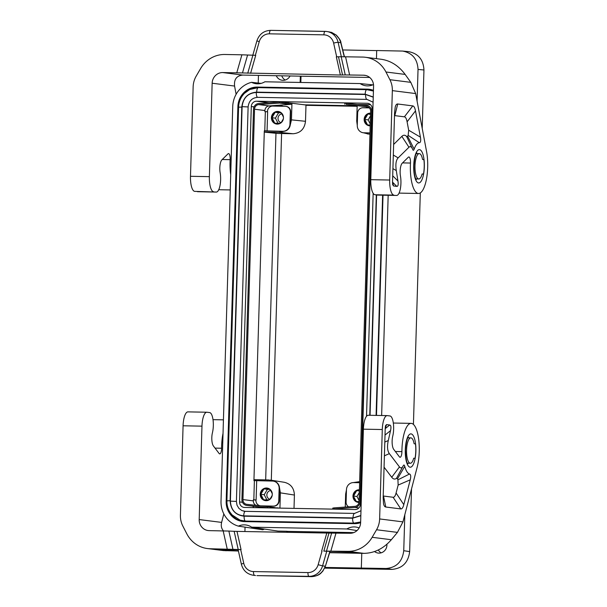 <?xml version="1.0" encoding="UTF-8"?>
<svg xmlns="http://www.w3.org/2000/svg" width="607" height="607" viewBox="0 0 607 607"><rect width="100%" height="100%" fill="white"/><g stroke="black" fill="none" stroke-linecap="round" stroke-linejoin="round"><path stroke-width="0.91" d="M410.969 437.875A12.686 4.044 -88.9 0 1 414.118 443.725L415.082 443.846A1.813 0.577 91.1 0 1 415.583 445.045A16.313 5.205 91.1 0 1 415.218 457.261A1.813 0.577 91.1 0 1 414.672 458.331L413.693 458.209A12.686 4.044 -88.9 0 1 410.355 463.232A12.686 4.044 -88.9 0 1 410.218 463.217A12.686 4.044 -88.9 0 1 406.553 450.25A12.686 4.044 -88.9 0 1 410.833 437.859A12.686 4.044 -88.9 0 1 410.969 437.875M353.729 532.605L287.513 531.36L287.483 532.339M411.516 488.939L409.657 551.604L403.746 550.708C402.38 561.665 396.477 567.598 386.037 568.493L324.957 567.439M422.108 174.027L423.087 174.072L422.123 173.951A12.686 4.044 91.1 0 1 418.792 178.974L415.871 178.921M372.759 84.866L360.095 83.569A14.864 14.075 -82.8 0 0 365.945 85.777A14.864 14.075 -82.8 0 0 373.351 84.608L373.502 84.623A25.373 24.03 -82.8 0 0 373.351 84.608M346.453 489.872L345.649 494.068L345.262 507.065M413.671 458.277L414.384 458.323M423.087 174.072A1.813 0.577 91.1 0 0 423.109 174.08A1.813 0.577 91.1 0 0 423.656 173.01A16.313 5.205 -88.9 0 0 424.02 160.787A1.813 0.577 91.1 0 0 423.519 159.588L422.555 159.466A12.686 4.044 91.1 0 0 419.407 153.617A12.686 4.044 91.1 0 0 419.27 153.609A12.686 4.044 91.1 0 0 414.991 165.999A12.686 4.044 91.1 0 0 418.655 178.966A12.686 4.044 91.1 0 0 418.792 178.974M256.617 101.21A5.44 5.152 97.2 0 0 251.298 106.544L239.568 501.936A5.44 5.152 97.2 0 0 244.56 507.46L355.125 509.539A5.44 5.152 97.2 0 0 360.437 504.197L372.174 108.812A5.44 5.152 97.2 0 0 367.182 103.281L256.617 101.21L269.007 102.773M373.449 90.367A19.932 18.885 97.2 0 0 369.177 89.275A19.932 18.885 97.2 0 0 367.273 89.138L257.36 87.074A19.932 18.885 -82.8 0 0 237.883 106.642L226.168 501.336A19.932 18.885 97.2 0 0 242.557 521.466A19.932 18.885 97.2 0 0 244.469 521.603L354.374 523.666A19.932 18.885 -82.8 0 0 360.619 522.673M359.64 481.654L353.206 482.588M376.454 58.667L376.697 50.533L402.661 51.071C412.343 52.93 417.472 59.046 418.033 69.426L423.952 69.995C423.39 59.623 418.269 53.499 408.579 51.641L402.661 51.071M244.917 531.542L245.046 527.134M264.379 529.069A14.864 14.075 -82.8 0 0 262.861 529.797L238.384 526.14A14.864 14.075 -82.8 0 1 245.789 524.964A14.864 14.075 -82.8 0 1 251.639 527.172L277.968 531.087L286.823 531.254L286.792 532.324M271.761 117.705L275.419 118.153L278.552 112.773L281.253 112.826M280.768 112.447L275.13 112.341L271.997 117.72L274.812 123.206L280.267 123.304M278.552 112.773L275.024 112.212M278.545 123.972L275.593 123.745A6.343 6.009 97.2 0 1 273.727 122.553L271.83 118.858A6.343 6.009 97.2 0 1 271.898 116.536L274.007 112.917A6.343 6.009 97.2 0 1 275.95 111.794L276.473 111.62A6.343 6.009 -82.8 0 1 278.363 111.491M378.328 549.98A8.157 7.724 -82.8 0 0 381.135 552.833M324.662 568.122L391.947 569.381C402.388 568.486 408.291 562.552 409.657 551.604M281.823 113.896A4.53 4.295 -82.8 0 0 281.094 122.735M291.853 103.236L305.989 104.996L305.503 121.294C304.555 128.965 300.419 133.115 293.105 133.745L277.649 133.449L264.273 132.129M279.933 508.127L280.388 492.846L279.455 487.558A7.246 6.867 97.2 0 1 279.486 488.483L279.121 500.79A5.44 5.152 97.2 0 1 273.81 506.124L271.048 506.079L268.878 506.792A12.686 12.019 -82.8 0 0 271.063 506.071L261.321 505.889A12.686 12.019 -82.8 0 0 261.488 505.965M268.931 506.799A12.686 12.019 -82.8 0 0 271.124 506.079M261.336 505.897L261.268 505.889A5.44 5.152 97.2 0 1 260.752 505.851L260.403 505.813A5.44 5.152 97.2 0 1 255.934 500.32L256.116 499.963L253.362 499.796L253.331 500.881A4.712 4.461 -82.8 0 0 256.162 505.373M264.311 130.9L283.211 131.317L264.311 130.809L253.931 480.607L272.482 481.063A7.246 6.867 97.2 0 1 273.18 481.116L273.522 481.161A7.246 6.867 97.2 0 1 273.704 481.184A7.246 6.867 97.2 0 1 279.455 487.558M253.961 479.667L268.742 479.947L273.704 481.184M253.87 507.634A5.44 5.152 97.2 0 1 252.816 506.185M370.551 104.708L357.204 104.487M357.174 105.732L356.711 121.104L357.273 125.323M369.951 134.155L368.358 134.003L369.959 134.033M267.065 130.975L267.641 111.787L264.88 111.62L264.918 110.535A4.712 4.461 -82.8 0 1 269.129 105.921L291.906 104.252L291.846 103.167L290.328 103.205M245.182 511.352L241.859 510.555L238.915 508.378L237.003 505.176L236.411 501.42L248.119 106.938C248.847 101.012 252.026 97.81 257.672 97.34L366.969 99.396C366.051 99.07 365.581 97.439 365.558 94.495L256.26 92.446C256.275 95.39 256.753 97.021 257.679 97.34L366.969 99.396L373.1 102.211M376.492 415.416L383.025 195.188M374.557 551.551A8.157 7.724 -82.8 0 0 378.184 553.068A8.157 7.724 -82.8 0 0 378.958 553.121A8.157 7.724 -82.8 0 0 386.909 544.267M417.092 101.149L418.033 69.426M376.689 50.593L342.735 49.956M301.026 76.179L300.837 82.461M287.513 531.36L286.823 531.254M261.116 83.379L251.556 82.317A25.373 24.03 97.2 0 0 232.731 106.544L221.016 501.238A25.373 24.03 -82.8 0 0 238.384 526.14M251.556 82.317A14.864 14.075 -82.8 0 0 256.04 83.713A14.864 14.075 -82.8 0 0 264.857 81.786L360.095 83.569M264.28 132.045L279.061 132.326L284.084 131.271A7.246 6.867 -82.8 0 0 290.214 125.118L291.459 119.875L291.952 103.236M423.952 69.995L422.214 128.418M420.302 192.935L413.428 424.422M381.644 415.507L388.177 195.287M403.746 550.708L404.816 514.721M283.211 131.317A7.246 6.867 -82.8 0 0 284.084 131.271M282.908 106.271A12.686 12.019 -82.8 0 0 279.334 105.216M290.214 125.118A7.246 6.867 -82.8 0 0 290.298 124.2L290.662 111.893A5.44 5.152 -82.8 0 0 286.193 106.4L285.844 106.354A5.44 5.152 -82.8 0 0 285.328 106.316L272.793 106.081A5.44 5.152 -82.8 0 0 267.475 111.415L267.467 111.779M361.332 568.031L361.772 553.318M270.297 480.084L284.326 482.292C290.73 483.862 294.092 488.111 294.41 495.054L294.016 508.393M369.989 132.903L363.927 132.789L369.989 132.941M364.268 132.834A7.246 6.867 97.2 0 1 363.578 132.789L363.229 132.743A7.246 6.867 97.2 0 1 357.273 125.421L357.637 113.107A5.44 5.152 97.2 0 1 362.948 107.773L369.276 107.894M368.358 134.003L363.403 132.766M281.595 133.525L271.306 480.243M305.981 105.322L357.151 106.286M300.328 76.163L300.146 82.446M276.253 75.716A8.157 7.724 -82.8 0 0 282.24 80.268A8.157 7.724 -82.8 0 0 283.021 80.321A8.157 7.724 -82.8 0 0 290.055 75.974M258.225 83.06L258.453 75.382M281.769 75.814A8.157 7.724 -82.8 0 0 285.199 80.033M357.007 530.579L346.878 528.963L251.639 527.172M360.626 522.498L353.995 523.12L245.486 521.079C244.575 520.76 244.097 519.129 244.082 516.178L352.584 518.219C352.606 521.163 353.077 522.794 354.01 523.12L360.641 521.997M359.124 527.931A14.864 14.075 -82.8 0 0 355.702 527.028A14.864 14.075 -82.8 0 0 346.878 528.963M255.942 499.986L255.676 499.986A12.686 12.019 -82.8 0 0 255.934 500.517M267.368 500.563L264.417 500.335A6.343 6.009 -82.8 0 1 262.543 499.144L262.065 498.688A6.343 6.009 -82.8 0 1 260.714 496.056L262.065 498.688M269.591 489.037L263.954 488.931L260.82 494.31L263.635 499.796L269.091 499.895M267.482 111.286A12.686 12.019 -82.8 0 0 267.209 111.771M270.646 490.486A4.53 4.295 -82.8 0 0 269.918 499.326L272.148 495.509M266.86 499.857L264.235 494.743L267.376 489.363L270.077 489.417M260.585 494.295L264.235 494.743M267.186 488.081A6.343 6.009 -82.8 0 0 265.297 488.21L267.975 488.256M263.848 488.802L267.376 489.363M272.224 493.574L270.107 489.439M364.625 121.21A6.343 6.009 -82.8 0 0 365.975 123.843L364.564 120.596A6.343 6.009 -82.8 0 1 364.632 118.282L364.731 117.659A6.343 6.009 -82.8 0 1 366.233 115.08L364.731 117.659M369.511 125.816A6.343 6.009 -82.8 0 1 368.844 125.672L370.202 125.695M359.078 500.585L356.969 496.48L359.321 492.459M359.374 490.722L356.688 490.668L353.555 496.048L356.969 496.48M353.32 496.04L356.37 501.534L359.048 501.587M356.582 490.539L359.359 491.01M359.397 489.97L357.508 490.122A6.343 6.009 97.2 0 0 355.565 491.245L355.057 491.67A6.343 6.009 -82.8 0 0 353.555 494.25L355.057 491.67M370.574 113.206A6.343 6.009 -82.8 0 0 369.208 113.357L370.574 113.38M368.229 107.113A12.686 12.019 -82.8 0 0 365.991 107.834M370.551 114.131L367.865 114.086L364.731 119.458L367.546 124.943L370.224 124.996M368.844 125.672L368.328 125.482A6.343 6.009 -82.8 0 1 366.461 124.291L365.975 123.843M370.255 123.995L368.153 119.89L370.498 115.869M364.496 119.45L368.153 119.89M367.759 113.949L370.543 114.42M366.233 115.08L366.742 114.662A6.343 6.009 -82.8 0 1 368.684 113.539L369.208 113.357M262.323 489.925A6.343 6.009 -82.8 0 0 260.82 492.505L262.831 489.508A6.343 6.009 -82.8 0 1 264.773 488.385L265.297 488.21M281.102 122.728L283.325 118.919M278.036 123.267L275.419 118.153M283.401 116.984L281.284 112.849M276.109 123.927A6.343 6.009 -82.8 0 0 276.777 124.071M273.499 113.342A6.343 6.009 -82.8 0 0 271.997 115.914M236.419 501.42L230.394 501.139C230.948 509.948 235.379 514.857 243.688 515.867C243.885 512.953 244.454 511.451 245.395 511.36L243.415 511.102M248.126 106.938L242.102 106.657L230.394 501.139M243.688 515.867L352.993 517.923C353.183 515.002 353.752 513.499 354.693 513.416L245.274 511.344M373.434 91.05L366.871 89.677C365.93 89.76 365.361 91.262 365.171 94.184L256.662 92.143C247.884 92.879 242.929 97.856 241.798 107.067L230.121 500.714C230.698 509.963 235.349 515.115 244.082 516.178M366.871 89.677L373.434 90.959M256.662 92.143C256.86 89.229 257.421 87.727 258.37 87.643L366.757 89.661M238.908 107.181L241.798 107.067M227.223 500.828L230.121 500.714M355.945 523.629A3.627 1.153 -88.9 0 0 356.279 523.09L355.641 523.09M216.206 192.055L194.665 191.364L216.206 192.055A12.686 4.044 91.1 0 0 216.342 192.062A12.686 4.044 91.1 0 0 220.235 173.276L220.083 172.327A8.695 2.777 91.1 0 1 221.881 159.861L228.004 153.837A5.44 1.738 -88.9 0 1 228.551 153.579A5.44 1.738 -88.9 0 1 230.159 159.664A27.186 8.673 91.1 0 0 230.706 174.74M236.123 94.29L234.575 86.057C233.923 79.305 236.654 75.64 242.777 75.086L369.678 77.468M213.558 191.721A14.5 4.621 -88.9 0 1 209.377 176.652L212.147 83.227A10.873 10.296 97.2 0 1 222.769 72.559L242.777 75.086M218.778 189.672A27.186 8.673 91.1 0 0 219.309 189.733L230.258 189.938M194.665 191.364A14.5 4.621 -88.9 0 1 190.484 176.296L209.377 176.652M377.911 195.09A12.686 4.044 91.1 0 1 377.774 195.09A12.686 4.044 91.1 0 1 377.637 195.082L393.875 195.105A14.5 4.621 -88.9 0 1 389.694 180.036L392.342 90.625A21.746 20.6 -82.8 0 0 389.906 79.707L385.953 71.998A28.999 27.467 97.2 0 0 365.361 57.27A28.999 27.467 97.2 0 0 362.584 57.066L341.187 56.739L345.254 74.927L340.383 75.01L236.76 72.825L241.897 54.805L224.848 54.486A28.999 27.467 97.2 0 0 200.629 68.523L196.22 76.072A21.746 20.6 97.2 0 0 193.14 86.884L190.484 176.296M241.897 54.805L255.729 55.313L250.592 73.326M345.254 74.927L363.593 75.2A10.873 10.296 97.2 0 1 364.632 75.276A10.873 10.296 97.2 0 1 373.571 86.255L370.801 179.68A14.5 4.621 -88.9 0 0 374.982 194.748L377.637 195.082M236.76 72.825L222.769 72.559M341.187 56.739L336.316 56.823L340.383 75.01M328.956 31.776L336.27 35.069C339.434 38.544 340.982 41.086 340.922 42.687L339.199 38.795L336.088 34.986L331.627 32.399L326.558 31.473A14.5 13.733 -82.8 0 0 325.17 31.374A3.627 1.153 -88.9 0 0 325.132 31.374A3.627 1.153 -88.9 0 0 323.91 34.849L269.432 33.825A10.873 10.296 -82.8 0 0 259.242 41.693L256.905 40.844C259.219 34.167 263.802 30.669 270.654 30.35A3.627 1.153 -88.9 0 1 270.692 30.35L325.094 31.374M399.095 193.056A27.186 8.673 91.1 0 0 399.626 193.117L418.519 193.474A27.186 8.673 91.1 0 0 426.41 179.399A27.186 8.673 91.1 0 0 426.577 151.613L415.666 93.569L410.802 82.347L405.15 74.418C398.708 65.784 390.779 60.738 381.363 59.289L365.361 57.27M420.423 137.159L415.484 110.884C414.885 107.743 413.982 106.081 412.79 105.899L397.737 103.994L394.808 115.626L404.399 116.832C405.597 117.014 406.493 118.676 407.1 121.825L408.678 130.224L420.423 137.159C421.015 140.695 420.659 142.554 419.369 142.736A23.559 7.512 91.1 0 0 414.164 149.155C413.655 150.528 413.147 150.597 412.654 149.368A12.686 4.044 91.1 0 0 412.532 149.072A12.686 4.044 91.1 0 0 408.951 147.251L398.139 157.888C395.992 160.165 395.377 164.406 396.295 170.613L397.942 181.023C398.48 184.649 398.093 186.44 396.796 186.387L393.564 185.977L392.532 181.85M397.737 103.994C396.614 103.873 395.779 104.897 395.225 107.06L394.58 112.682L392.517 182.206L392.668 184.642L393.564 185.977M396.523 195.439A12.686 4.044 91.1 0 0 396.659 195.446A12.686 4.044 91.1 0 0 400.552 176.66L400.4 175.711A8.695 2.777 91.1 0 1 402.198 163.237L408.321 157.221A5.44 1.738 91.1 0 1 408.868 156.963A5.44 1.738 91.1 0 1 410.476 163.048A27.186 8.673 91.1 0 0 418.519 193.474M408.951 147.251L401.857 136.37L393.639 144.451M412.464 148.92L406.682 136.552A23.984 7.648 -88.9 0 0 401.857 136.37M414.164 149.155L407.654 136.241L406.682 136.552M407.654 136.241A34.857 11.116 -88.9 0 1 408.154 135.384L419.369 142.736M408.678 130.224L408.154 135.384M188.117 411.887A14.5 4.621 91.1 0 0 187.965 411.872A14.5 4.621 91.1 0 0 183.079 425.788L180.423 515.199A21.746 20.6 -82.8 0 0 182.866 526.117L186.819 533.826A28.999 27.467 97.2 0 0 207.412 548.553L223.414 550.579L238.414 551.004M223.027 433.406A27.186 8.673 -88.9 0 0 221.593 448.232A5.44 1.738 -88.9 0 1 219.757 453.884A5.44 1.738 -88.9 0 1 219.112 453.475L213.391 445.955A8.695 2.777 -88.9 0 1 212.344 433.132L212.549 432.222A12.686 4.044 -88.9 0 0 212.981 419.46A12.686 4.044 -88.9 0 0 209.665 412.578L207.01 412.244A14.5 4.621 91.1 0 0 206.85 412.229A14.5 4.621 91.1 0 0 201.972 426.144L199.195 519.569L221.623 522.399C220.804 525.859 221.441 528.689 223.52 530.89M223.831 513.909L221.623 522.399M402.949 521.883L417.214 467.018A27.186 8.673 -88.9 0 0 418.58 438.558A27.186 8.673 -88.9 0 0 411.106 423.367A27.186 8.673 -88.9 0 0 401.91 451.616A5.44 1.738 91.1 0 1 400.074 457.268A5.44 1.738 91.1 0 1 399.429 456.859L393.708 449.339A8.695 2.777 -88.9 0 1 392.661 436.516L392.866 435.606A12.686 4.044 -88.9 0 0 393.298 422.836A12.686 4.044 -88.9 0 0 389.982 415.962L387.327 415.62A14.5 4.621 91.1 0 0 387.167 415.613A14.5 4.621 91.1 0 0 382.289 429.528L363.396 429.172L360.626 522.597A10.873 10.296 97.2 0 1 349.996 533.265L328.964 533.083L323.827 551.103L347.917 551.338L363.889 553.356C374.352 553.182 383.503 548.637 391.34 539.729L397.448 532.385L402.949 521.883L379.633 518.939L382.289 429.528M363.889 553.356L329.639 552.711M232.929 549.259L228.869 531.064L234.15 531.3L238.21 549.494L210.181 548.758A28.999 27.467 97.2 0 1 207.412 548.553M238.21 549.494L241.062 549.585L238.103 549.616L241.374 564.252A3.627 0.41 167.4 0 1 243.756 563.319A10.873 10.296 -82.8 0 0 253.476 571.559A3.627 1.153 91.1 0 0 254.515 575.322A14.5 13.733 -82.8 0 1 253.134 575.224C246.981 574.108 243.058 570.451 241.374 564.252M351.916 552.233L353.365 552.969L357.174 552.924L350.102 552.006L323.827 551.103M353.365 552.969L329.7 552.529M238.369 550.815L226.274 550.397L219.946 549.411M238.126 549.714L219.582 549.555M234.15 531.3L236.996 531.391L241.062 549.585M228.869 531.064L209.18 530.624A10.873 10.296 97.2 0 1 208.14 530.548A10.873 10.296 97.2 0 1 199.195 519.569M328.964 533.083L236.996 531.391M400.825 508.924C402.024 509.045 403.018 507.619 403.799 504.645L410.256 479.818C411.045 476.449 410.81 474.515 409.535 474.006A23.559 7.512 91.1 0 1 404.748 466.328C404.323 464.841 403.83 464.643 403.26 465.744A12.686 4.044 91.1 0 1 399.467 466.912L389.36 453.634C387.365 450.826 387.008 446.464 388.29 440.538L390.536 430.621C391.28 427.153 391.007 425.279 389.709 425.014L386.484 424.604L385.483 425.826L385.225 428.079L383.161 497.603L383.525 503.681C383.965 505.76 384.709 506.868 385.771 507.02L400.825 508.924L393.108 497.277L383.207 495.995M385.195 428.929L386.484 424.604M403.26 465.744L396.538 478.286L397.486 478.84A34.857 11.116 91.1 0 0 397.934 479.811L398.146 485.069L396.083 493.005C395.294 495.98 394.307 497.399 393.108 497.277M384.064 467.162L391.735 477.254A23.984 7.648 91.1 0 0 396.538 478.286M404.748 466.328L397.486 478.84M409.535 474.006L397.934 479.811M353.449 497.801A6.343 6.009 -82.8 0 0 354.799 500.426L353.388 497.186A6.343 6.009 97.2 0 1 353.456 494.864L353.555 494.25M358.335 502.406A6.343 6.009 -82.8 0 1 357.66 502.262L359.003 502.285M359.397 489.796A6.343 6.009 -82.8 0 0 358.031 489.948M357.66 502.262L357.151 502.072A6.343 6.009 97.2 0 1 355.277 500.881L354.799 500.426M359.61 482.702L353.54 482.588A7.246 6.867 -82.8 0 0 346.46 489.697L346.096 502.012A5.44 5.152 -82.8 0 0 348.623 506.822M358.98 502.429A6.343 6.009 97.2 0 1 352.993 495.661A6.343 6.009 97.2 0 1 359.397 489.766M363.927 132.789A7.246 6.867 97.2 0 1 363.229 132.743M370.574 113.175A6.343 6.009 -82.8 0 0 364.17 119.071A6.343 6.009 -82.8 0 0 370.202 125.839M366.818 106.65L366.689 106.635A4.712 4.461 -82.8 0 1 370.627 111.4L359.041 501.754A4.712 4.461 -82.8 0 1 354.829 506.367L334.108 507.884L334.169 508.969L333.258 509.129M356.294 509.417L354.761 509.531M366.689 106.635L346.089 104.343L346.21 103.266L366.818 105.557A5.797 5.493 97.2 0 1 371.659 111.422L360.072 501.769A5.797 5.493 97.2 0 1 354.89 507.452L334.169 508.969M334.912 509.159L335.77 509.174M332.795 509.114L332.742 508.12L334.108 507.884M367.804 106.915L346.089 104.343M346.21 103.266L344.852 103.122L344.73 104.199M282.862 106.271A12.686 12.019 -82.8 0 0 279.303 105.216A12.686 12.019 -82.8 0 0 279.099 105.193M275.001 105.489A12.686 12.019 -82.8 0 0 273.256 106.096M260.714 496.056L260.653 495.449A6.343 6.009 -82.8 0 1 260.722 493.127L260.82 492.505M279.152 111.665L276.473 111.62M264.925 500.517A6.343 6.009 -82.8 0 0 265.6 500.661M271.89 119.465A6.343 6.009 -82.8 0 0 273.241 122.098M282.87 131.271A7.246 6.867 -82.8 0 0 289.949 124.162L290.321 111.847A5.44 5.152 -82.8 0 0 285.844 106.354M277.24 124.101A6.343 6.009 97.2 0 1 271.435 117.333A6.343 6.009 97.2 0 1 278.218 111.468A6.343 6.009 97.2 0 1 277.24 124.101M260.403 505.813A5.44 5.152 97.2 0 0 260.927 505.851L273.81 506.124M273.18 481.116A7.246 6.867 97.2 0 1 279.144 488.438L278.772 500.745A5.44 5.152 97.2 0 1 273.461 506.086M255.676 499.986L253.362 499.887M266.063 500.692A6.343 6.009 -82.8 0 0 267.042 488.058A6.343 6.009 -82.8 0 0 260.259 493.923A6.343 6.009 -82.8 0 0 266.063 500.692M253.331 500.881L242.952 499.576L254.538 109.222A4.712 4.461 -82.8 0 1 258.757 104.609L279.47 103.091L279.417 102.006L282.164 101.946L282.225 103.031L279.47 103.091M242.952 499.576A4.712 4.461 -82.8 0 0 246.89 504.341L267.497 506.633L267.376 507.71L246.768 505.419A5.797 5.493 97.2 0 1 241.92 499.553L253.506 109.207A5.797 5.493 97.2 0 1 258.696 103.524L279.417 102.006M288.636 103L290.237 102.962L290.29 104.047L287.081 104.123L288.682 103.843L288.621 102.758L287.02 102.795M282.179 102.188L283.78 102.151L283.833 103.236L280.631 103.304L282.225 103.031M283.788 102.393L285.396 102.355L285.449 103.44L282.24 103.509L283.833 103.236M285.404 102.591L287.005 102.56L287.065 103.638L283.856 103.714L285.449 103.44M291.906 104.252L288.697 104.328L290.29 104.047M288.682 103.843L285.472 103.918L287.065 103.638M246.768 505.419L267.596 507.892M271.754 507.968L271.845 507.149L267.497 506.633M273.393 507.998L273.461 507.353L271.845 507.171M276.655 508.067L273.461 507.376M279.432 508.112L276.686 507.778M275.024 508.036L275.077 507.558M267.376 507.71L269.197 507.922M270.123 507.938L270.236 506.951M368.434 415.271A14.5 4.621 91.1 0 0 368.282 415.256A14.5 4.621 91.1 0 0 363.396 429.172M379.633 518.939A21.746 20.6 97.2 0 1 376.552 529.752L372.144 537.301A28.999 27.467 97.2 0 1 347.917 551.338M330.041 551.444L325.382 566.278L329.844 551.437M325.382 566.278L322.878 571.058C320.655 573.22 319.821 575.777 311.437 576.65L311.399 576.65C318.144 576.339 322.749 572.849 325.208 566.187L322.583 565.861L326.733 551.315M256.996 575.626L308.993 576.346A14.5 13.733 -82.8 0 0 322.583 565.861L318.144 564.715L322.021 551.103M251.298 106.544L254.037 106.885M226.168 501.336L226.897 501.428M243.141 521.527A19.932 18.885 97.2 0 1 229.537 511.443M369.769 415.287L376.31 194.915M391.947 569.381L386.037 568.493M367.182 103.281L368.214 103.41M304.304 104.829L357.166 105.823M239.568 501.936L242.497 502.3M373.252 97.173L365.558 94.495M367.273 89.138L368.426 89.282A19.932 18.885 97.2 0 1 369.754 89.358M279.061 132.326L293.105 133.745M291.459 119.875L305.503 121.294M294.41 495.054L280.388 492.846M275.965 133.282L265.676 479.887M352.584 518.219L360.831 515.7M257.36 87.074L258.514 87.226A19.932 18.885 -82.8 0 0 245.137 92.659M368.98 89.836A3.627 1.153 91.1 0 0 368.426 89.282L258.514 87.226A3.627 1.153 -88.9 0 1 258.999 87.636M237.883 106.642L238.604 106.733M370.058 415.294L376.598 194.953M376.09 415.408L382.622 195.181M352.993 517.923L360.831 515.533M256.26 92.446C247.891 93.144 243.179 97.879 242.102 106.657M373.252 97.006L365.171 94.184M212.147 83.227L234.575 86.057M230.159 159.664L222.23 159.512M242.459 72.999L247.603 54.979M363.593 75.2L365.657 75.465M345.542 56.747L349.609 74.942M342.56 75.018L338.494 56.823M247.739 73.242L252.884 55.222M269.432 33.825A3.627 1.153 -88.9 0 1 270.654 30.35L326.558 31.473A14.5 13.733 -82.8 0 1 338.122 42.361L341.331 56.732M344.26 56.724L340.747 42.687L338.122 42.361A3.627 0.41 -12.6 0 0 333.622 43.089A10.873 10.296 -82.8 0 0 323.91 34.849M333.622 43.089L336.695 56.83M259.242 41.693L255.357 55.305M389.694 180.036L370.801 179.68M393.875 195.105L374.982 194.748M424.331 166.963A16.67 5.319 91.1 0 0 419.52 149.633A16.67 5.319 91.1 0 0 413.724 165.62A16.67 5.319 91.1 0 0 418.534 182.95A16.67 5.319 91.1 0 0 424.331 166.963M415.666 93.569L392.342 90.625M397.942 181.023L392.714 175.787M392.926 168.617L396.295 170.613M398.139 157.888L393.328 155.043M407.1 121.825L415.484 110.884M396.796 186.387L392.835 182.426M404.399 116.832L412.79 105.899M402.547 162.896L410.476 163.048M410.802 82.347L389.906 79.707M385.953 71.998L405.15 74.418M183.079 425.788L201.972 426.144M221.593 448.232L215.03 448.11M210.181 548.758L226.153 550.769M227.23 549.077L223.164 530.882M326.786 533.075L321.649 551.095M336.012 532.999L330.876 551.019M331.657 532.992L326.52 551.012M395.347 451.494L401.91 451.616M405.286 449.878A16.67 5.319 -88.9 0 1 406.531 440.447A16.67 5.319 -88.9 0 1 412.661 434.862A16.67 5.319 -88.9 0 1 415.894 451.213A16.67 5.319 -88.9 0 1 410.097 467.2A16.67 5.319 -88.9 0 1 405.286 449.878M385.536 428.375L389.709 425.014M410.256 479.818L398.146 485.069M403.799 504.645L396.083 493.005M399.467 466.912L391.735 477.254M389.36 453.634L384.398 455.811M383.518 496.071L385.771 507.02M385.013 435.067L390.536 430.621M384.808 442.063L388.29 440.538M360.072 501.769L360.505 501.83M354.89 507.452L358.874 507.953M371.659 111.422L372.091 111.476M256.685 480.767L256.116 499.963M264.918 110.535L254.538 109.222M254.394 480.661L253.825 499.857M264.773 130.869L265.342 111.68M269.129 105.921L258.757 104.609M246.343 521.094A3.627 1.153 -88.9 0 1 245.964 521.633M372.144 537.301L391.34 539.729M376.552 529.752L397.448 532.385M311.482 576.65L256.92 575.626L308.993 576.346A3.627 1.153 91.1 0 1 307.946 572.576A10.873 10.296 -82.8 0 0 318.144 564.715M243.756 563.319L240.691 549.578M307.946 572.576L253.476 571.559M227.23 549.51L226.274 550.397M234.31 549.646L233.156 550.716M373.153 193.269L366.529 416.273M410.355 463.232L407.434 463.171M369.951 134.185L367.478 133.95M360.975 510.737L354.579 513.401M353.995 523.12L245.486 521.079L240.106 520.169L232.018 514.888L229.985 512.202C227.837 508.712 226.806 504.903 226.904 500.767L238.589 107.12C238.817 101.756 240.767 97.158 244.446 93.319L249.78 89.495L258.248 87.62M216.342 192.062L197.457 191.706M256.905 40.844L252.808 55.214M340.922 42.687L344.435 56.732M416.303 179.573C416.349 179.338 413.989 178.246 413.913 165.665C414.551 158.252 415.514 154.003 416.804 152.918M412.532 149.072L412.267 148.434M377.774 195.09L396.659 195.446M187.965 411.872L206.85 412.229M223.429 419.847L213.011 419.649M393.328 423.033L411.106 423.367M407.866 463.831C406.599 462.944 405.802 458.308 405.476 449.916C406.113 442.503 407.077 438.254 408.367 437.169M246.692 505.411L257.072 506.724M419.27 153.609L416.349 153.556M410.833 437.859L407.912 437.806M279.303 105.216L282.938 106.308M387.167 415.613L368.282 415.256M255.532 575.527L253.134 575.224"/></g></svg>
